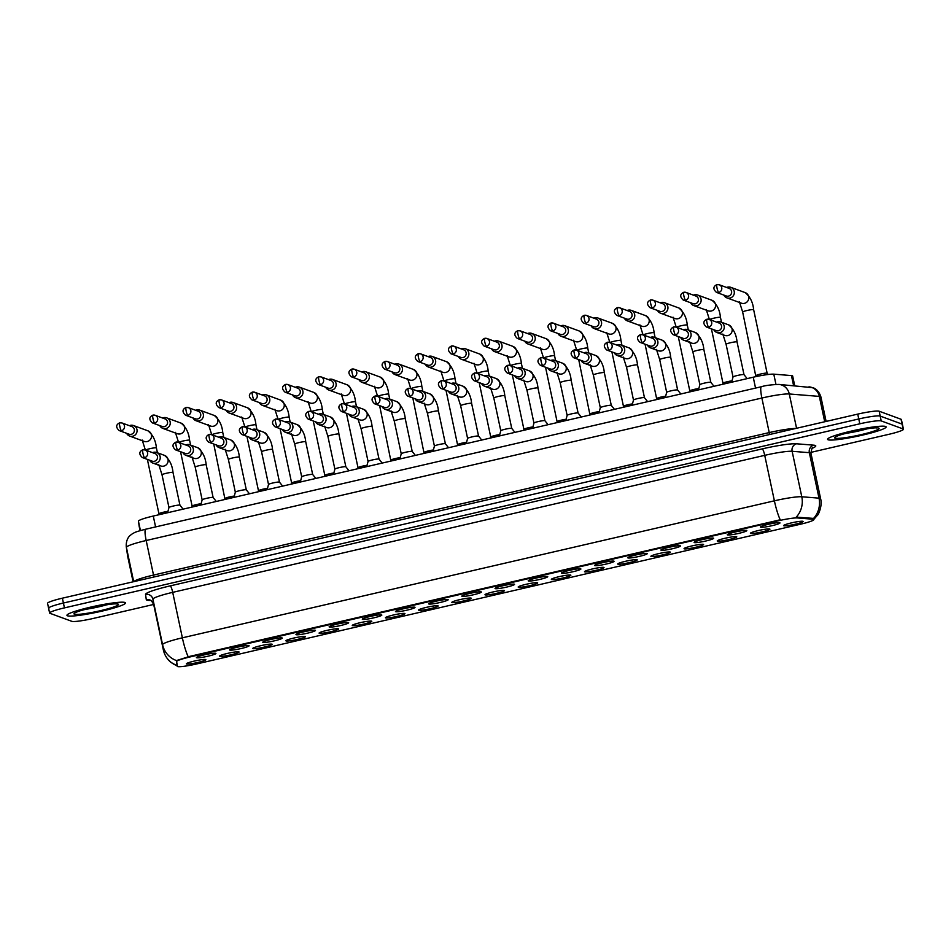 <?xml version="1.0" encoding="UTF-8"?>
<svg xmlns="http://www.w3.org/2000/svg" width="951" height="951" viewBox="0 0 951 951"><rect width="100%" height="100%" fill="white"/><g stroke="black" fill="none" stroke-linecap="round" stroke-linejoin="round"><path stroke-width="1.43" d="M727.456 534.89A9.974 1.058 -12 0 1 727.313 534.617A9.974 1.058 -12 0 1 736.526 531.692A9.974 1.058 -12 0 1 746.63 530.456A9.974 1.058 -12 0 1 746.713 530.492A9.974 1.058 -12 0 1 738.594 533.416A9.974 1.058 -12 0 1 727.456 534.89M694.278 542.569A9.974 1.058 -12 0 1 694.135 542.296A9.974 1.058 -12 0 1 703.348 539.372A9.974 1.058 -12 0 1 713.44 538.135A9.974 1.058 -12 0 1 713.535 538.171A9.974 1.058 -12 0 1 705.416 541.095A9.974 1.058 -12 0 1 694.278 542.569M661.1 550.249A9.974 1.058 -12 0 1 660.957 549.975A9.974 1.058 -12 0 1 670.17 547.051A9.974 1.058 -12 0 1 680.262 545.803A9.974 1.058 -12 0 1 680.357 545.85A9.974 1.058 -12 0 1 672.238 548.775A9.974 1.058 -12 0 1 661.1 550.249M627.922 557.916A9.974 1.058 -12 0 1 627.779 557.655A9.974 1.058 -12 0 1 636.992 554.73A9.974 1.058 -12 0 1 647.084 553.482A9.974 1.058 -12 0 1 647.179 553.53A9.974 1.058 -12 0 1 639.06 556.442A9.974 1.058 -12 0 1 627.922 557.916M594.744 565.595A9.974 1.058 -12 0 1 594.601 565.334A9.974 1.058 -12 0 1 603.814 562.41A9.974 1.058 -12 0 1 613.906 561.161A9.974 1.058 -12 0 1 614.001 561.209A9.974 1.058 -12 0 1 605.882 564.121A9.974 1.058 -12 0 1 594.744 565.595M561.565 573.275A9.974 1.058 -12 0 1 561.423 573.013A9.974 1.058 -12 0 1 570.624 570.089A9.974 1.058 -12 0 1 580.728 568.841A9.974 1.058 -12 0 1 580.823 568.888A9.974 1.058 -12 0 1 572.692 571.801A9.974 1.058 -12 0 1 561.565 573.275M528.387 580.954A9.974 1.058 -12 0 1 528.245 580.692A9.974 1.058 -12 0 1 537.446 577.768A9.974 1.058 -12 0 1 547.55 576.52A9.974 1.058 -12 0 1 547.645 576.568A9.974 1.058 -12 0 1 539.514 579.48A9.974 1.058 -12 0 1 528.387 580.954M495.198 588.633A9.974 1.058 -12 0 1 495.067 588.372A9.974 1.058 -12 0 1 504.268 585.447A9.974 1.058 -12 0 1 514.372 584.199A9.974 1.058 -12 0 1 514.467 584.247A9.974 1.058 -12 0 1 506.336 587.159A9.974 1.058 -12 0 1 495.198 588.633M462.02 596.313A9.974 1.058 -12 0 1 461.877 596.051A9.974 1.058 -12 0 1 471.09 593.127A9.974 1.058 -12 0 1 481.182 591.879A9.974 1.058 -12 0 1 481.277 591.926A9.974 1.058 -12 0 1 473.158 594.839A9.974 1.058 -12 0 1 462.02 596.313M428.842 603.992A9.974 1.058 -12 0 1 428.699 603.719A9.974 1.058 -12 0 1 437.912 600.794A9.974 1.058 -12 0 1 448.004 599.558A9.974 1.058 -12 0 1 448.099 599.606A9.974 1.058 -12 0 1 439.98 602.518A9.974 1.058 -12 0 1 428.842 603.992M395.664 611.671A9.974 1.058 -12 0 1 395.521 611.398A9.974 1.058 -12 0 1 404.734 608.474A9.974 1.058 -12 0 1 414.826 607.237A9.974 1.058 -12 0 1 414.921 607.273A9.974 1.058 -12 0 1 406.802 610.197A9.974 1.058 -12 0 1 395.664 611.671M362.486 619.351A9.974 1.058 -12 0 1 362.343 619.077A9.974 1.058 -12 0 1 371.556 616.153A9.974 1.058 -12 0 1 381.648 614.917A9.974 1.058 -12 0 1 381.743 614.952A9.974 1.058 -12 0 1 373.624 617.877A9.974 1.058 -12 0 1 362.486 619.351M329.308 627.03A9.974 1.058 -12 0 1 329.165 626.757A9.974 1.058 -12 0 1 338.366 623.832A9.974 1.058 -12 0 1 348.47 622.596A9.974 1.058 -12 0 1 348.565 622.632A9.974 1.058 -12 0 1 340.446 625.556A9.974 1.058 -12 0 1 329.308 627.03M296.13 634.709A9.974 1.058 -12 0 1 295.987 634.436A9.974 1.058 -12 0 1 305.188 631.512A9.974 1.058 -12 0 1 315.292 630.263A9.974 1.058 -12 0 1 315.387 630.311A9.974 1.058 -12 0 1 307.256 633.223A9.974 1.058 -12 0 1 296.13 634.709M262.94 642.377A9.974 1.058 -12 0 1 262.809 642.115A9.974 1.058 -12 0 1 272.01 639.191A9.974 1.058 -12 0 1 282.114 637.943A9.974 1.058 -12 0 1 282.209 637.99A9.974 1.058 -12 0 1 274.078 640.903A9.974 1.058 -12 0 1 262.94 642.377M229.762 650.056A9.974 1.058 -12 0 1 229.619 649.795A9.974 1.058 -12 0 1 238.832 646.87A9.974 1.058 -12 0 1 248.936 645.622A9.974 1.058 -12 0 1 249.019 645.67A9.974 1.058 -12 0 1 240.9 648.582A9.974 1.058 -12 0 1 229.762 650.056M196.584 657.735A9.974 1.058 -12 0 1 196.441 657.474A9.974 1.058 -12 0 1 205.654 654.55A9.974 1.058 -12 0 1 215.746 653.301A9.974 1.058 -12 0 1 215.841 653.349A9.974 1.058 -12 0 1 207.722 656.261A9.974 1.058 -12 0 1 196.584 657.735M760.634 527.211A9.974 1.058 -12 0 1 760.503 526.937A9.974 1.058 -12 0 1 769.704 524.013A9.974 1.058 -12 0 1 779.808 522.777A9.974 1.058 -12 0 1 779.903 522.824A9.974 1.058 -12 0 1 771.772 525.737A9.974 1.058 -12 0 1 760.634 527.211M750.601 533.452A9.974 1.058 -12 0 1 750.458 533.178A9.974 1.058 -12 0 1 759.659 530.254A9.974 1.058 -12 0 1 769.763 529.018A9.974 1.058 -12 0 1 769.858 529.053A9.974 1.058 -12 0 1 761.727 531.978A9.974 1.058 -12 0 1 750.601 533.452M717.423 541.131A9.974 1.058 -12 0 1 717.28 540.857A9.974 1.058 -12 0 1 726.481 537.933A9.974 1.058 -12 0 1 736.585 536.697A9.974 1.058 -12 0 1 736.68 536.733A9.974 1.058 -12 0 1 728.549 539.657A9.974 1.058 -12 0 1 717.423 541.131M684.233 548.81A9.974 1.058 -12 0 1 684.102 548.537A9.974 1.058 -12 0 1 693.303 545.612A9.974 1.058 -12 0 1 703.407 544.364A9.974 1.058 -12 0 1 703.502 544.412A9.974 1.058 -12 0 1 695.371 547.336A9.974 1.058 -12 0 1 684.233 548.81M651.055 556.478A9.974 1.058 -12 0 1 650.912 556.216A9.974 1.058 -12 0 1 660.125 553.292A9.974 1.058 -12 0 1 670.217 552.044A9.974 1.058 -12 0 1 670.312 552.091A9.974 1.058 -12 0 1 662.193 555.004A9.974 1.058 -12 0 1 651.055 556.478M617.877 564.157A9.974 1.058 -12 0 1 617.734 563.895A9.974 1.058 -12 0 1 626.947 560.971A9.974 1.058 -12 0 1 637.039 559.723A9.974 1.058 -12 0 1 637.134 559.77A9.974 1.058 -12 0 1 629.015 562.683A9.974 1.058 -12 0 1 617.877 564.157M584.699 571.836A9.974 1.058 -12 0 1 584.556 571.575A9.974 1.058 -12 0 1 593.769 568.65A9.974 1.058 -12 0 1 603.861 567.402A9.974 1.058 -12 0 1 603.956 567.45A9.974 1.058 -12 0 1 595.837 570.362A9.974 1.058 -12 0 1 584.699 571.836M551.521 579.516A9.974 1.058 -12 0 1 551.378 579.254A9.974 1.058 -12 0 1 560.591 576.33A9.974 1.058 -12 0 1 570.683 575.082A9.974 1.058 -12 0 1 570.778 575.129A9.974 1.058 -12 0 1 562.659 578.042A9.974 1.058 -12 0 1 551.521 579.516M518.343 587.195A9.974 1.058 -12 0 1 518.2 586.933A9.974 1.058 -12 0 1 527.401 584.009A9.974 1.058 -12 0 1 537.505 582.761A9.974 1.058 -12 0 1 537.6 582.808A9.974 1.058 -12 0 1 529.481 585.721A9.974 1.058 -12 0 1 518.343 587.195M485.165 594.874A9.974 1.058 -12 0 1 485.022 594.613A9.974 1.058 -12 0 1 494.223 591.688A9.974 1.058 -12 0 1 504.327 590.44A9.974 1.058 -12 0 1 504.422 590.488A9.974 1.058 -12 0 1 496.291 593.4A9.974 1.058 -12 0 1 485.165 594.874M451.975 602.554A9.974 1.058 -12 0 1 451.844 602.292A9.974 1.058 -12 0 1 461.045 599.356A9.974 1.058 -12 0 1 471.149 598.12A9.974 1.058 -12 0 1 471.244 598.167A9.974 1.058 -12 0 1 463.113 601.08A9.974 1.058 -12 0 1 451.975 602.554M418.797 610.233A9.974 1.058 -12 0 1 418.654 609.96A9.974 1.058 -12 0 1 427.867 607.035A9.974 1.058 -12 0 1 437.971 605.799A9.974 1.058 -12 0 1 438.054 605.846A9.974 1.058 -12 0 1 429.935 608.759A9.974 1.058 -12 0 1 418.797 610.233M385.619 617.912A9.974 1.058 -12 0 1 385.476 617.639A9.974 1.058 -12 0 1 394.689 614.715A9.974 1.058 -12 0 1 404.781 613.478A9.974 1.058 -12 0 1 404.876 613.514A9.974 1.058 -12 0 1 396.757 616.438A9.974 1.058 -12 0 1 385.619 617.912M352.441 625.592A9.974 1.058 -12 0 1 352.298 625.318A9.974 1.058 -12 0 1 361.511 622.394A9.974 1.058 -12 0 1 371.603 621.158A9.974 1.058 -12 0 1 371.698 621.193A9.974 1.058 -12 0 1 363.579 624.118A9.974 1.058 -12 0 1 352.441 625.592M319.263 633.271A9.974 1.058 -12 0 1 319.12 632.997A9.974 1.058 -12 0 1 328.333 630.073A9.974 1.058 -12 0 1 338.425 628.825A9.974 1.058 -12 0 1 338.52 628.873A9.974 1.058 -12 0 1 330.401 631.797A9.974 1.058 -12 0 1 319.263 633.271M286.085 640.938A9.974 1.058 -12 0 1 285.942 640.677A9.974 1.058 -12 0 1 295.155 637.752A9.974 1.058 -12 0 1 305.247 636.504A9.974 1.058 -12 0 1 305.342 636.552A9.974 1.058 -12 0 1 297.223 639.464A9.974 1.058 -12 0 1 286.085 640.938M252.907 648.618A9.974 1.058 -12 0 1 252.764 648.356A9.974 1.058 -12 0 1 261.965 645.432A9.974 1.058 -12 0 1 272.069 644.184A9.974 1.058 -12 0 1 272.164 644.231A9.974 1.058 -12 0 1 264.033 647.144A9.974 1.058 -12 0 1 252.907 648.618M219.717 656.297A9.974 1.058 -12 0 1 219.586 656.035A9.974 1.058 -12 0 1 228.787 653.111A9.974 1.058 -12 0 1 238.891 651.863A9.974 1.058 -12 0 1 238.986 651.91A9.974 1.058 -12 0 1 230.855 654.823A9.974 1.058 -12 0 1 219.717 656.297M186.539 663.976A9.974 1.058 -12 0 1 186.396 663.715A9.974 1.058 -12 0 1 195.609 660.79A9.974 1.058 -12 0 1 205.713 659.542A9.974 1.058 -12 0 1 205.796 659.59A9.974 1.058 -12 0 1 197.677 662.502A9.974 1.058 -12 0 1 186.539 663.976M783.779 525.772A9.974 1.058 -12 0 1 783.636 525.499A9.974 1.058 -12 0 1 792.849 522.575A9.974 1.058 -12 0 1 802.941 521.338A9.974 1.058 -12 0 1 803.036 521.386A9.974 1.058 -12 0 1 794.917 524.298A9.974 1.058 -12 0 1 783.779 525.772M139.215 526.545L140.094 530.658L139.215 526.533A18.699 1.985 -12 0 1 139.215 526.533A18.699 1.985 -12 0 1 139.215 526.545L138.442 521.196A18.699 1.985 -12 0 1 153.277 516.048L753.24 377.214A18.699 1.985 -12 0 1 773.793 374.159L791.458 375.586A18.699 1.985 -12 0 1 792.326 375.752A18.699 1.985 -12 0 1 792.658 376.014L794.715 385.702M812.748 519.198A16.833 1.783 -12 0 1 813.533 519.341A16.833 1.783 -12 0 1 813.83 519.591A16.833 1.783 -12 0 1 800.48 524.227L196.774 663.929A16.833 1.783 -12 0 1 177.195 666.294A16.833 1.783 -12 0 1 177.195 666.282L176.517 661.611A16.833 1.783 -12 0 1 189.879 656.986L778.798 520.696A16.833 1.783 -12 0 1 797.295 517.95L812.748 519.198L812.558 518.331L813.83 519.591M885.583 426.464A29.921 3.174 168 0 0 853.736 430.541A29.921 3.174 168 0 0 827.572 439.338A29.921 3.174 168 0 0 828.095 439.778A29.921 3.174 168 0 0 859.942 435.701A29.921 3.174 168 0 0 886.106 426.904A29.921 3.174 168 0 0 885.583 426.464A29.921 3.174 168 0 0 853.736 430.541A29.921 3.174 168 0 0 827.572 439.338A29.921 3.174 168 0 0 828.095 439.778A29.921 3.174 168 0 0 859.942 435.701A29.921 3.174 168 0 0 886.106 426.904A29.921 3.174 168 0 0 885.583 426.464M124.973 602.482A29.921 3.174 168 0 0 93.115 606.56A29.921 3.174 168 0 0 66.95 615.356A29.921 3.174 168 0 0 67.473 615.796A29.921 3.174 168 0 0 99.332 611.719A29.921 3.174 168 0 0 125.496 602.922A29.921 3.174 168 0 0 124.973 602.482A29.921 3.174 168 0 0 93.115 606.56A29.921 3.174 168 0 0 66.95 615.356A29.921 3.174 168 0 0 67.473 615.796A29.921 3.174 168 0 0 99.332 611.719A29.921 3.174 168 0 0 125.496 602.922A29.921 3.174 168 0 0 124.973 602.482M810.834 452.391L888.614 434.381A18.699 1.985 168 0 0 903.45 429.234L902.416 424.384A18.699 1.985 168 0 0 902.095 424.11L880.198 416.074A18.699 1.985 168 0 0 858.765 418.963L63.42 603.029A18.699 1.985 168 0 0 48.584 608.176A18.699 1.985 168 0 0 48.905 608.45M177.338 665.807L176.458 660.565L189.748 656.38L780.236 519.793A21.814 3.614 77 0 1 774.387 500.82A24.94 2.651 -12 0 1 801.788 496.767A21.814 20.435 94.6 0 1 796.237 517.13L812.558 518.331M903.45 429.234A18.699 1.985 168 0 0 903.129 428.96L881.22 420.924A18.699 1.985 168 0 0 859.799 423.813L64.442 607.879A18.699 1.985 168 0 0 49.607 613.026A18.699 1.985 168 0 0 49.939 613.3L71.836 621.336A18.699 1.985 168 0 0 93.257 618.447L153.682 604.456A24.94 2.651 168 0 1 153.682 604.432C151.815 601.139 150.686 599.772 150.27 600.331L149.925 600.212M879.164 411.224A18.699 1.985 168 0 0 857.743 414.113L62.386 598.179A18.699 1.985 168 0 0 47.55 603.326L48.584 608.176A18.699 1.985 168 0 1 63.42 603.029L858.765 418.963A18.699 1.985 168 0 1 880.198 416.074L902.095 424.11A18.699 1.985 168 0 1 902.416 424.384L901.393 419.534A18.699 1.985 168 0 0 901.061 419.26L879.164 411.224L881.22 420.924M756.164 375.574A5.611 0.594 -12 0 1 756.164 375.538A5.611 0.594 -12 0 1 761.216 373.886A5.611 0.594 -12 0 1 767.041 373.161A5.611 0.594 -12 0 1 767.124 373.208A5.611 0.594 -12 0 1 767.148 373.244M723.842 295.083A5.611 5.504 -69.9 0 0 734.208 291.351A5.611 5.504 -69.9 0 0 726.635 287.475M716.424 292.361L726.267 295.975A4.054 3.97 -69.9 0 0 731.557 291.268A4.054 3.97 -69.9 0 0 729.06 288.367L719.218 284.753A4.054 3.97 -69.9 0 0 716.983 284.622A4.054 0.678 -103 0 0 716.899 284.611A4.054 0.678 -103 0 0 717.066 288.284A4.054 0.678 77 0 0 718.659 292.504A4.054 3.97 -69.9 0 0 719.218 284.753L716.899 284.611C713.084 286.513 712.917 289.092 716.424 292.361A4.054 3.97 -69.9 0 0 718.659 292.504M726.172 344.345A5.611 0.594 -12 0 1 726.077 344.274L733.031 376.988A5.611 0.594 -12 0 1 733.031 376.976A5.611 0.594 -12 0 1 738.083 375.324A5.611 0.594 -12 0 1 743.908 374.599A5.611 0.594 -12 0 1 743.991 374.646A5.611 0.594 -12 0 1 744.003 374.682M713.809 329.724A5.611 5.504 -69.9 0 0 724.163 325.979A5.611 5.504 -69.9 0 0 716.59 322.116M706.379 327.001L716.222 330.615A4.054 3.97 -69.9 0 0 721.512 325.908A4.054 3.97 -69.9 0 0 719.015 323.007L709.173 319.393A4.054 3.97 -69.9 0 0 706.938 319.263A4.054 0.678 -103 0 0 706.855 319.251A4.054 0.678 -103 0 0 707.021 322.924A4.054 0.678 77 0 0 708.614 327.144A4.054 3.97 -69.9 0 0 709.173 319.393L706.855 319.251C703.039 321.153 702.872 323.732 706.379 327.001A4.054 3.97 -69.9 0 0 708.614 327.144M690.664 302.763A5.611 5.504 -69.9 0 0 701.03 299.018A5.611 5.504 -69.9 0 0 693.457 295.155M683.246 300.041L693.089 303.654A4.054 3.97 -69.9 0 0 698.379 298.947A4.054 3.97 -69.9 0 0 695.87 296.046L686.028 292.433A4.054 3.97 -69.9 0 0 683.805 292.302A4.054 0.678 -103 0 0 683.721 292.29A4.054 0.678 -103 0 0 683.888 295.963A4.054 0.678 77 0 0 685.481 300.183A4.054 3.97 -69.9 0 0 686.028 292.433L683.721 292.29C679.894 294.192 679.739 296.771 683.246 300.041A4.054 3.97 -69.9 0 0 685.481 300.183M711.431 328.856L722.986 383.229A5.611 0.594 -12 0 1 722.986 383.217A5.611 0.594 -12 0 1 726.231 381.993A5.611 0.594 -12 0 1 732.008 380.875M657.486 310.442A5.611 5.504 -69.9 0 0 667.84 306.697A5.611 5.504 -69.9 0 0 660.279 302.834M650.068 307.72L659.911 311.334A4.054 3.97 -69.9 0 0 665.189 306.626A4.054 3.97 -69.9 0 0 662.692 303.726L652.85 300.112A4.054 3.97 -69.9 0 0 650.615 299.981A4.054 0.678 -103 0 0 650.543 299.969A4.054 0.678 -103 0 0 650.71 303.642A4.054 0.678 77 0 0 652.291 307.862A4.054 3.97 -69.9 0 0 652.85 300.112L650.543 299.969C646.716 301.871 646.561 304.451 650.068 307.72A4.054 3.97 -69.9 0 0 652.291 307.862M689.534 391.955L689.808 390.897A5.611 0.594 -12 0 1 689.808 390.897A5.611 0.594 -12 0 1 693.053 389.672A5.611 0.594 -12 0 1 698.83 388.555M624.308 318.121A5.611 5.504 -69.9 0 0 634.662 314.377A5.611 5.504 -69.9 0 0 627.101 310.513M616.878 315.399L626.721 319.013A4.054 3.97 -69.9 0 0 632.011 314.305A4.054 3.97 -69.9 0 0 629.514 311.405L619.672 307.791A4.054 3.97 -69.9 0 0 617.437 307.649A4.054 0.678 -103 0 0 617.365 307.649A4.054 0.678 -103 0 0 617.532 311.322A4.054 0.678 77 0 0 619.113 315.53A4.054 3.97 -69.9 0 0 619.672 307.791L617.365 307.649C613.538 309.539 613.383 312.13 616.878 315.399A4.054 3.97 -69.9 0 0 619.113 315.53M656.356 399.634L656.63 398.576A5.611 0.594 -12 0 1 656.63 398.576A5.611 0.594 -12 0 1 659.875 397.352A5.611 0.594 -12 0 1 665.652 396.234M591.13 325.801A5.611 5.504 -69.9 0 0 601.484 322.056A5.611 5.504 -69.9 0 0 593.923 318.193M583.7 323.078L593.543 326.692A4.054 3.97 -69.9 0 0 598.833 321.985A4.054 3.97 -69.9 0 0 596.336 319.084L586.494 315.47A4.054 3.97 -69.9 0 0 584.259 315.328A4.054 0.678 -103 0 0 584.187 315.328A4.054 0.678 -103 0 0 584.354 319.001A4.054 0.678 77 0 0 585.935 323.209A4.054 3.97 -69.9 0 0 586.494 315.47L584.187 315.328C580.36 317.218 580.205 319.809 583.7 323.078A4.054 3.97 -69.9 0 0 585.935 323.209M623.178 407.313L623.452 406.255A5.611 0.594 -12 0 1 623.452 406.255A5.611 0.594 -12 0 1 626.697 405.031A5.611 0.594 -12 0 1 632.474 403.913M698.474 389.886L699.853 384.656A5.611 0.594 -12 0 1 699.853 384.656A5.611 0.594 -12 0 1 704.905 383.003A5.611 0.594 -12 0 1 710.73 382.278A5.611 0.594 -12 0 1 710.813 382.326A5.611 0.594 -12 0 1 710.825 382.35L703.871 349.611A5.611 0.594 -12 0 0 703.776 349.528A5.611 0.594 -12 0 0 697.689 350.325A5.611 0.594 -12 0 0 692.899 351.953A5.611 0.594 -12 0 0 692.994 352.025M680.619 337.403A5.611 5.504 -69.9 0 0 690.985 333.658A5.611 5.504 -69.9 0 0 683.412 329.795M673.201 334.681L683.044 338.294A4.054 3.97 -69.9 0 0 688.334 333.587A4.054 3.97 -69.9 0 0 685.837 330.686L675.995 327.073A4.054 3.97 -69.9 0 0 673.76 326.942A4.054 0.678 -103 0 0 673.677 326.93A4.054 0.678 -103 0 0 673.843 330.603A4.054 0.678 77 0 0 675.436 334.823A4.054 3.97 -69.9 0 0 675.995 327.073L673.677 326.93C669.861 328.832 669.694 331.412 673.201 334.681A4.054 3.97 -69.9 0 0 675.436 334.823M665.296 397.554L666.675 392.335A5.611 0.594 -12 0 1 666.675 392.335A5.611 0.594 -12 0 1 671.727 390.683A5.611 0.594 -12 0 1 677.552 389.958A5.611 0.594 -12 0 1 677.635 390.005A5.611 0.594 -12 0 1 677.647 390.029L680.809 393.964M647.441 345.082A5.611 5.504 -69.9 0 0 657.807 341.338A5.611 5.504 -69.9 0 0 650.234 337.474M640.023 342.36L649.866 345.974A4.054 3.97 -69.9 0 0 655.156 341.266A4.054 3.97 -69.9 0 0 652.659 338.366L642.805 334.752A4.054 3.97 -69.9 0 0 640.582 334.609A4.054 0.678 -103 0 0 640.498 334.609A4.054 0.678 -103 0 0 640.665 338.283A4.054 0.678 77 0 0 642.258 342.491A4.054 3.97 -69.9 0 0 642.805 334.752L640.498 334.609C636.671 336.499 636.516 339.091 640.023 342.36A4.054 3.97 -69.9 0 0 642.258 342.491M632.118 405.233L633.497 400.014A5.611 0.594 -12 0 1 633.497 400.014A5.611 0.594 -12 0 1 638.549 398.362A5.611 0.594 -12 0 1 644.374 397.625A5.611 0.594 -12 0 1 644.457 397.684A5.611 0.594 -12 0 1 644.469 397.708L647.631 401.643M614.263 352.762A5.611 5.504 -69.9 0 0 624.617 349.017A5.611 5.504 -69.9 0 0 617.056 345.154M606.845 350.039L616.688 353.653A4.054 3.97 -69.9 0 0 621.966 348.946A4.054 3.97 -69.9 0 0 619.47 346.045L609.627 342.431A4.054 3.97 -69.9 0 0 607.392 342.289A4.054 0.678 -103 0 0 607.32 342.289A4.054 0.678 -103 0 0 607.487 345.962A4.054 0.678 77 0 0 609.068 350.17A4.054 3.97 -69.9 0 0 609.627 342.431L607.32 342.289C603.493 344.179 603.338 346.77 606.845 350.039A4.054 3.97 -69.9 0 0 609.068 350.17M557.952 333.48A5.611 5.504 -69.9 0 0 568.306 329.735A5.611 5.504 -69.9 0 0 560.733 325.872M550.522 330.758L560.365 334.36A4.054 3.97 -69.9 0 0 565.655 329.664A4.054 3.97 -69.9 0 0 563.158 326.752L553.316 323.15A4.054 3.97 -69.9 0 0 551.081 323.007A4.054 0.678 -103 0 0 551.009 323.007A4.054 0.678 -103 0 0 551.164 326.68A4.054 0.678 77 0 0 552.757 330.889A4.054 3.97 -69.9 0 0 553.316 323.15L551.009 323.007C547.182 324.897 547.015 327.489 550.522 330.758A4.054 3.97 -69.9 0 0 552.757 330.889M590.274 413.958A5.611 0.594 -12 0 1 590.274 413.935A5.611 0.594 -12 0 1 593.519 412.71A5.611 0.594 -12 0 1 599.285 411.593M524.774 341.159A5.611 5.504 -69.9 0 0 535.128 337.415A5.611 5.504 -69.9 0 0 527.555 333.551M517.344 338.437L527.187 342.039A4.054 3.97 -69.9 0 0 532.477 337.343A4.054 3.97 -69.9 0 0 529.98 334.431L520.138 330.829A4.054 3.97 -69.9 0 0 517.903 330.686A4.054 0.678 -103 0 0 517.831 330.686A4.054 0.678 -103 0 0 517.986 334.36A4.054 0.678 77 0 0 519.579 338.568A4.054 3.97 -69.9 0 0 520.138 330.829L517.831 330.686C514.004 332.577 513.837 335.168 517.344 338.437A4.054 3.97 -69.9 0 0 519.579 338.568M545.529 367.241L557.084 421.626A5.611 0.594 -12 0 1 557.096 421.602A5.611 0.594 -12 0 1 560.341 420.39A5.611 0.594 -12 0 1 566.107 419.26M491.584 348.839A5.611 5.504 -69.9 0 0 501.95 345.094A5.611 5.504 -69.9 0 0 494.377 341.231M484.166 346.116L494.009 349.718A4.054 3.97 -69.9 0 0 499.299 345.011A4.054 3.97 -69.9 0 0 496.802 342.11L486.96 338.508A4.054 3.97 -69.9 0 0 484.725 338.366A4.054 0.678 -103 0 0 484.641 338.366A4.054 0.678 -103 0 0 484.808 342.027A4.054 0.678 77 0 0 486.401 346.247A4.054 3.97 -69.9 0 0 486.96 338.508L484.641 338.366C480.826 340.256 480.659 342.835 484.166 346.116A4.054 3.97 -69.9 0 0 486.401 346.247M512.351 374.92L523.906 429.305A5.611 0.594 -12 0 1 523.918 429.281A5.611 0.594 -12 0 1 527.163 428.069A5.611 0.594 -12 0 1 532.929 426.94M600.319 407.717A5.611 0.594 -12 0 1 600.319 407.694A5.611 0.594 -12 0 1 605.359 406.041A5.611 0.594 -12 0 1 611.196 405.304A5.611 0.594 -12 0 1 611.279 405.364A5.611 0.594 -12 0 1 611.291 405.388L604.325 372.649A5.611 0.594 -12 0 0 604.23 372.566A5.611 0.594 -12 0 0 598.143 373.363A5.611 0.594 -12 0 0 593.353 374.979A5.611 0.594 -12 0 0 593.448 375.063M581.085 360.441A5.611 5.504 -69.9 0 0 591.439 356.696A5.611 5.504 -69.9 0 0 583.878 352.833M573.655 357.719L583.51 361.321A4.054 3.97 -69.9 0 0 588.788 356.625A4.054 3.97 -69.9 0 0 586.291 353.713L576.449 350.111A4.054 3.97 -69.9 0 0 574.214 349.968A4.054 0.678 -103 0 0 574.142 349.968A4.054 0.678 -103 0 0 574.309 353.641A4.054 0.678 77 0 0 575.89 357.849A4.054 3.97 -69.9 0 0 576.449 350.111L574.142 349.968C570.315 351.858 570.16 354.45 573.655 357.719A4.054 3.97 -69.9 0 0 575.89 357.849M560.27 382.742A5.611 0.594 -12 0 1 560.175 382.659L567.129 415.385A5.611 0.594 -12 0 1 567.129 415.373A5.611 0.594 -12 0 1 572.181 413.721A5.611 0.594 -12 0 1 578.006 412.984A5.611 0.594 -12 0 1 578.089 413.043A5.611 0.594 -12 0 1 578.113 413.067M547.907 368.12A5.611 5.504 -69.9 0 0 558.261 364.376A5.611 5.504 -69.9 0 0 550.7 360.512M540.477 365.398L550.32 369A4.054 3.97 -69.9 0 0 555.61 364.304A4.054 3.97 -69.9 0 0 553.113 361.392L543.271 357.79A4.054 3.97 -69.9 0 0 541.036 357.647A4.054 0.678 -103 0 0 540.964 357.647A4.054 0.678 -103 0 0 541.131 361.321A4.054 0.678 77 0 0 542.712 365.529A4.054 3.97 -69.9 0 0 543.271 357.79L540.964 357.647C537.137 359.537 536.982 362.129 540.477 365.398A4.054 3.97 -69.9 0 0 542.712 365.529M523.751 380.127L526.997 390.338L533.951 423.064A5.611 0.594 -12 0 1 533.951 423.04A5.611 0.594 -12 0 1 539.003 421.4A5.611 0.594 -12 0 1 544.828 420.663A5.611 0.594 -12 0 1 544.911 420.711A5.611 0.594 -12 0 1 544.935 420.746L537.969 388.008A5.611 0.594 -12 0 0 537.874 387.925A5.611 0.594 -12 0 0 531.787 388.709A5.611 0.594 -12 0 0 526.997 390.338A5.611 0.594 -12 0 0 527.092 390.421M514.729 375.8A5.611 5.504 -69.9 0 0 525.083 372.055A5.611 5.504 -69.9 0 0 517.51 368.192M507.299 373.077L517.142 376.679A4.054 3.97 -69.9 0 0 522.432 371.972A4.054 3.97 -69.9 0 0 519.935 369.071L510.093 365.469A4.054 3.97 -69.9 0 0 507.858 365.327A4.054 0.678 -103 0 0 507.786 365.315A4.054 0.678 -103 0 0 507.953 368.988A4.054 0.678 77 0 0 509.534 373.208A4.054 3.97 -69.9 0 0 510.093 365.469L507.786 365.315C503.959 367.217 503.792 369.796 507.299 373.077A4.054 3.97 -69.9 0 0 509.534 373.208M458.406 356.518A5.611 5.504 -69.9 0 0 468.772 352.773A5.611 5.504 -69.9 0 0 461.199 348.91M450.988 353.796L460.831 357.398A4.054 3.97 -69.9 0 0 466.121 352.69A4.054 3.97 -69.9 0 0 463.624 349.79L453.77 346.176A4.054 3.97 -69.9 0 0 451.547 346.045A4.054 0.678 -103 0 0 451.463 346.033A4.054 0.678 -103 0 0 451.63 349.706A4.054 0.678 77 0 0 453.223 353.927A4.054 3.97 -69.9 0 0 453.77 346.176L451.463 346.033C447.648 347.935 447.481 350.515 450.988 353.796A4.054 3.97 -69.9 0 0 453.223 353.927M490.454 438.019L490.728 436.961A5.611 0.594 -12 0 1 490.728 436.961A5.611 0.594 -12 0 1 493.973 435.748A5.611 0.594 -12 0 1 499.75 434.619M425.228 364.185A5.611 5.504 -69.9 0 0 435.582 360.453A5.611 5.504 -69.9 0 0 428.021 356.577M417.81 361.463L427.653 365.077A4.054 3.97 -69.9 0 0 432.943 360.37A4.054 3.97 -69.9 0 0 430.434 357.469L420.592 353.855A4.054 3.97 -69.9 0 0 418.369 353.724A4.054 0.678 -103 0 0 418.285 353.713A4.054 0.678 -103 0 0 418.452 357.386A4.054 0.678 77 0 0 420.033 361.606A4.054 3.97 -69.9 0 0 420.592 353.855L418.285 353.713C414.458 355.615 414.303 358.194 417.81 361.463A4.054 3.97 -69.9 0 0 420.033 361.606M457.276 445.698L457.55 444.64A5.611 0.594 -12 0 1 457.55 444.64A5.611 0.594 -12 0 1 460.795 443.428A5.611 0.594 -12 0 1 466.572 442.298M392.05 371.865A5.611 5.504 -69.9 0 0 402.404 368.132A5.611 5.504 -69.9 0 0 394.843 364.257M384.62 369.143L394.475 372.756A4.054 3.97 -69.9 0 0 399.753 368.049A4.054 3.97 -69.9 0 0 397.256 365.148L387.414 361.535A4.054 3.97 -69.9 0 0 385.179 361.404A4.054 0.678 -103 0 0 385.107 361.392A4.054 0.678 -103 0 0 385.274 365.065A4.054 0.678 77 0 0 386.855 369.285A4.054 3.97 -69.9 0 0 387.414 361.535L385.107 361.392C381.28 363.294 381.125 365.873 384.62 369.143A4.054 3.97 -69.9 0 0 386.855 369.285M424.372 452.355A5.611 0.594 -12 0 1 424.372 452.319A5.611 0.594 -12 0 1 427.617 451.107A5.611 0.594 -12 0 1 433.394 449.978M358.872 379.544A5.611 5.504 -69.9 0 0 369.226 375.811A5.611 5.504 -69.9 0 0 361.665 371.936M351.442 376.822L361.285 380.436A4.054 3.97 -69.9 0 0 366.575 375.728A4.054 3.97 -69.9 0 0 364.078 372.828L354.236 369.214A4.054 3.97 -69.9 0 0 352.001 369.083A4.054 0.678 -103 0 0 351.929 369.071A4.054 0.678 -103 0 0 352.096 372.744A4.054 0.678 77 0 0 353.677 376.965A4.054 3.97 -69.9 0 0 354.236 369.214L351.929 369.071C348.102 370.973 347.947 373.553 351.442 376.822A4.054 3.97 -69.9 0 0 353.677 376.965M391.194 460.034A5.611 0.594 -12 0 1 391.194 459.999A5.611 0.594 -12 0 1 394.439 458.774A5.611 0.594 -12 0 1 400.216 457.657M325.694 387.223A5.611 5.504 -69.9 0 0 336.048 383.479A5.611 5.504 -69.9 0 0 328.475 379.615M318.264 384.501L328.107 388.115A4.054 3.97 -69.9 0 0 333.397 383.408A4.054 3.97 -69.9 0 0 330.9 380.507L321.058 376.893A4.054 3.97 -69.9 0 0 318.823 376.762A4.054 0.678 -103 0 0 318.751 376.751A4.054 0.678 -103 0 0 318.918 380.424A4.054 0.678 77 0 0 320.499 384.644A4.054 3.97 -69.9 0 0 321.058 376.893L318.751 376.751C314.924 378.653 314.757 381.232 318.264 384.501A4.054 3.97 -69.9 0 0 320.499 384.644M346.449 413.316L358.004 467.69A5.611 0.594 -12 0 1 358.016 467.678A5.611 0.594 -12 0 1 361.261 466.454A5.611 0.594 -12 0 1 367.027 465.336M499.406 435.95L500.773 430.72A5.611 0.594 -12 0 1 500.773 430.72A5.611 0.594 -12 0 1 505.825 429.079A5.611 0.594 -12 0 1 511.65 428.342A5.611 0.594 -12 0 1 511.733 428.39A5.611 0.594 -12 0 1 511.745 428.425L504.791 395.687A5.611 0.594 -12 0 0 504.696 395.604A5.611 0.594 -12 0 0 498.609 396.389A5.611 0.594 -12 0 0 493.819 398.017A5.611 0.594 -12 0 0 493.914 398.1M481.551 383.479A5.611 5.504 -69.9 0 0 491.905 379.734A5.611 5.504 -69.9 0 0 484.332 375.871M474.121 380.745L483.964 384.359A4.054 3.97 -69.9 0 0 489.254 379.651A4.054 3.97 -69.9 0 0 486.757 376.751L476.915 373.137A4.054 3.97 -69.9 0 0 474.68 373.006A4.054 0.678 -103 0 0 474.608 372.994A4.054 0.678 -103 0 0 474.763 376.667A4.054 0.678 77 0 0 476.356 380.887A4.054 3.97 -69.9 0 0 476.915 373.137L474.608 372.994C470.781 374.896 470.614 377.476 474.121 380.745A4.054 3.97 -69.9 0 0 476.356 380.887M466.228 443.63L467.595 438.399A5.611 0.594 -12 0 1 467.595 438.399A5.611 0.594 -12 0 1 472.647 436.759A5.611 0.594 -12 0 1 478.472 436.022A5.611 0.594 -12 0 1 478.555 436.069A5.611 0.594 -12 0 1 478.567 436.105L471.613 403.367A5.611 0.594 -12 0 0 471.518 403.283A5.611 0.594 -12 0 0 465.431 404.068A5.611 0.594 -12 0 0 460.641 405.697A5.611 0.594 -12 0 0 460.736 405.78M448.361 391.146A5.611 5.504 -69.9 0 0 458.727 387.414A5.611 5.504 -69.9 0 0 451.154 383.538M440.943 388.424L450.786 392.038A4.054 3.97 -69.9 0 0 456.076 387.33A4.054 3.97 -69.9 0 0 453.579 384.43L443.737 380.816A4.054 3.97 -69.9 0 0 441.502 380.685A4.054 0.678 -103 0 0 441.419 380.673A4.054 0.678 -103 0 0 441.585 384.347A4.054 0.678 77 0 0 443.178 388.567A4.054 3.97 -69.9 0 0 443.737 380.816L441.419 380.673C437.603 382.575 437.436 385.155 440.943 388.424A4.054 3.97 -69.9 0 0 443.178 388.567M434.417 446.114A5.611 0.594 -12 0 1 434.417 446.078A5.611 0.594 -12 0 1 439.469 444.426A5.611 0.594 -12 0 1 445.294 443.701A5.611 0.594 -12 0 1 445.377 443.748A5.611 0.594 -12 0 1 445.389 443.784L448.551 447.719M415.183 398.826A5.611 5.504 -69.9 0 0 425.549 395.093A5.611 5.504 -69.9 0 0 417.976 391.218M407.765 396.103L417.608 399.717A4.054 3.97 -69.9 0 0 422.898 395.01A4.054 3.97 -69.9 0 0 420.401 392.109L410.547 388.495A4.054 3.97 -69.9 0 0 408.324 388.365A4.054 0.678 -103 0 0 408.241 388.353A4.054 0.678 -103 0 0 408.407 392.026A4.054 0.678 77 0 0 410 396.246A4.054 3.97 -69.9 0 0 410.547 388.495L408.241 388.353C404.425 390.255 404.258 392.834 407.765 396.103A4.054 3.97 -69.9 0 0 410 396.246M401.239 453.793A5.611 0.594 -12 0 1 401.239 453.758A5.611 0.594 -12 0 1 406.291 452.105A5.611 0.594 -12 0 1 412.116 451.38A5.611 0.594 -12 0 1 412.199 451.428A5.611 0.594 -12 0 1 412.211 451.463M382.005 406.505A5.611 5.504 -69.9 0 0 392.359 402.772A5.611 5.504 -69.9 0 0 384.798 398.897M374.587 403.783L384.43 407.397A4.054 3.97 -69.9 0 0 389.72 402.689A4.054 3.97 -69.9 0 0 387.212 399.789L377.369 396.175A4.054 3.97 -69.9 0 0 375.146 396.044A4.054 0.678 -103 0 0 375.063 396.032A4.054 0.678 -103 0 0 375.229 399.705A4.054 0.678 77 0 0 376.81 403.925A4.054 3.97 -69.9 0 0 377.369 396.175L375.063 396.032C371.235 397.934 371.08 400.514 374.587 403.783A4.054 3.97 -69.9 0 0 376.81 403.925M361.19 428.806A5.611 0.594 -12 0 1 361.095 428.735L368.049 461.449A5.611 0.594 -12 0 1 368.061 461.437A5.611 0.594 -12 0 1 373.101 459.785A5.611 0.594 -12 0 1 378.938 459.06A5.611 0.594 -12 0 1 379.021 459.107A5.611 0.594 -12 0 1 379.033 459.131M348.827 414.184A5.611 5.504 -69.9 0 0 359.181 410.44A5.611 5.504 -69.9 0 0 351.62 406.576M341.397 411.462L351.252 415.076A4.054 3.97 -69.9 0 0 356.53 410.368A4.054 3.97 -69.9 0 0 354.034 407.468L344.191 403.854A4.054 3.97 -69.9 0 0 341.956 403.723A4.054 0.678 -103 0 0 341.885 403.711A4.054 0.678 -103 0 0 342.051 407.385A4.054 0.678 77 0 0 343.632 411.605A4.054 3.97 -69.9 0 0 344.191 403.854L341.885 403.711C338.057 405.613 337.902 408.193 341.397 411.462A4.054 3.97 -69.9 0 0 343.632 411.605M292.516 394.903A5.611 5.504 -69.9 0 0 302.87 391.158A5.611 5.504 -69.9 0 0 295.297 387.295M285.086 392.181L294.929 395.794A4.054 3.97 -69.9 0 0 300.219 391.087A4.054 3.97 -69.9 0 0 297.722 388.186L287.88 384.573A4.054 3.97 -69.9 0 0 285.645 384.442A4.054 0.678 -103 0 0 285.573 384.43A4.054 0.678 -103 0 0 285.728 388.103A4.054 0.678 77 0 0 287.321 392.323A4.054 3.97 -69.9 0 0 287.88 384.573L285.573 384.43C281.746 386.332 281.579 388.911 285.086 392.181A4.054 3.97 -69.9 0 0 287.321 392.323M324.553 476.415L324.838 475.357A5.611 0.594 -12 0 1 324.838 475.357A5.611 0.594 -12 0 1 328.083 474.133A5.611 0.594 -12 0 1 333.849 473.016M259.338 402.582A5.611 5.504 -69.9 0 0 269.692 398.838A5.611 5.504 -69.9 0 0 262.119 394.974M251.908 399.86L261.751 403.474A4.054 3.97 -69.9 0 0 267.041 398.766A4.054 3.97 -69.9 0 0 264.544 395.866L254.702 392.252A4.054 3.97 -69.9 0 0 252.467 392.109A4.054 0.678 -103 0 0 252.384 392.109A4.054 0.678 -103 0 0 252.55 395.782A4.054 0.678 77 0 0 254.143 399.991A4.054 3.97 -69.9 0 0 254.702 392.252L252.384 392.109C248.568 393.999 248.401 396.591 251.908 399.86A4.054 3.97 -69.9 0 0 254.143 399.991M291.375 484.095L291.66 483.037A5.611 0.594 -12 0 1 291.66 483.037A5.611 0.594 -12 0 1 294.905 481.812A5.611 0.594 -12 0 1 300.671 480.695M226.148 410.261A5.611 5.504 -69.9 0 0 236.514 406.517A5.611 5.504 -69.9 0 0 228.941 402.653M218.73 407.539L228.573 411.153A4.054 3.97 -69.9 0 0 233.863 406.446A4.054 3.97 -69.9 0 0 231.366 403.545L221.524 399.931A4.054 3.97 -69.9 0 0 219.289 399.789A4.054 0.678 -103 0 0 219.206 399.789A4.054 0.678 -103 0 0 219.372 403.462A4.054 0.678 77 0 0 220.965 407.67A4.054 3.97 -69.9 0 0 221.524 399.931L219.206 399.789C215.39 401.679 215.223 404.27 218.73 407.539A4.054 3.97 -69.9 0 0 220.965 407.67M258.196 491.762L258.47 490.716A5.611 0.594 -12 0 1 258.47 490.716A5.611 0.594 -12 0 1 261.715 489.492A5.611 0.594 -12 0 1 267.493 488.374M192.97 417.941A5.611 5.504 -69.9 0 0 203.324 414.196A5.611 5.504 -69.9 0 0 195.763 410.333M185.552 415.218L195.395 418.82A4.054 3.97 -69.9 0 0 200.685 414.125A4.054 3.97 -69.9 0 0 198.177 411.212L188.334 407.61A4.054 3.97 -69.9 0 0 186.111 407.468A4.054 0.678 -103 0 0 186.027 407.468A4.054 0.678 -103 0 0 186.194 411.141A4.054 0.678 77 0 0 187.775 415.349A4.054 3.97 -69.9 0 0 188.334 407.61L186.027 407.468C182.2 409.358 182.045 411.949 185.552 415.218A4.054 3.97 -69.9 0 0 187.775 415.349M225.292 498.419A5.611 0.594 -12 0 1 225.292 498.395A5.611 0.594 -12 0 1 228.537 497.171A5.611 0.594 -12 0 1 234.315 496.053M159.792 425.62A5.611 5.504 -69.9 0 0 170.146 421.875A5.611 5.504 -69.9 0 0 162.585 418.012M152.374 422.898L162.217 426.5A4.054 3.97 -69.9 0 0 167.495 421.804A4.054 3.97 -69.9 0 0 164.999 418.892L155.156 415.29A4.054 3.97 -69.9 0 0 152.921 415.147A4.054 0.678 -103 0 0 152.849 415.147A4.054 0.678 -103 0 0 153.016 418.82A4.054 0.678 77 0 0 154.597 423.029A4.054 3.97 -69.9 0 0 155.156 415.29L152.849 415.147C149.022 417.037 148.867 419.629 152.374 422.898A4.054 3.97 -69.9 0 0 154.597 423.029M180.547 451.701L192.114 506.087A5.611 0.594 -12 0 1 192.114 506.063A5.611 0.594 -12 0 1 195.359 504.85A5.611 0.594 -12 0 1 201.136 503.721M126.614 433.299A5.611 5.504 -69.9 0 0 136.968 429.555A5.611 5.504 -69.9 0 0 129.407 425.691M119.184 430.577L129.027 434.179A4.054 3.97 -69.9 0 0 134.317 429.472A4.054 3.97 -69.9 0 0 131.82 426.571L121.978 422.969A4.054 3.97 -69.9 0 0 119.743 422.826A4.054 0.678 -103 0 0 119.671 422.826A4.054 0.678 -103 0 0 119.838 426.488A4.054 0.678 77 0 0 121.419 430.708A4.054 3.97 -69.9 0 0 121.978 422.969L119.671 422.826C115.844 424.717 115.689 427.296 119.184 430.577A4.054 3.97 -69.9 0 0 121.419 430.708M147.369 459.381L158.936 513.766A5.611 0.594 -12 0 1 158.936 513.742A5.611 0.594 -12 0 1 162.181 512.53A5.611 0.594 -12 0 1 167.958 511.4M333.504 474.347L334.883 469.116A5.611 0.594 -12 0 1 334.883 469.116A5.611 0.594 -12 0 1 339.923 467.464A5.611 0.594 -12 0 1 345.76 466.739A5.611 0.594 -12 0 1 345.843 466.786A5.611 0.594 -12 0 1 345.855 466.81L338.889 434.072A5.611 0.594 -12 0 0 338.794 433.989A5.611 0.594 -12 0 0 332.707 434.785A5.611 0.594 -12 0 0 327.917 436.414A5.611 0.594 -12 0 0 328.012 436.485M315.649 421.864A5.611 5.504 -69.9 0 0 326.003 418.119A5.611 5.504 -69.9 0 0 318.442 414.256M308.219 419.141L318.062 422.755A4.054 3.97 -69.9 0 0 323.352 418.048A4.054 3.97 -69.9 0 0 320.856 415.147L311.013 411.533A4.054 3.97 -69.9 0 0 308.778 411.403A4.054 0.678 -103 0 0 308.706 411.391A4.054 0.678 -103 0 0 308.873 415.064A4.054 0.678 77 0 0 310.454 419.284A4.054 3.97 -69.9 0 0 311.013 411.533L308.706 411.391C304.879 413.293 304.724 415.872 308.219 419.141A4.054 3.97 -69.9 0 0 310.454 419.284M300.326 482.014L301.693 476.796A5.611 0.594 -12 0 1 301.693 476.796A5.611 0.594 -12 0 1 306.745 475.143A5.611 0.594 -12 0 1 312.57 474.418A5.611 0.594 -12 0 1 312.653 474.466A5.611 0.594 -12 0 1 312.677 474.49M282.471 429.543A5.611 5.504 -69.9 0 0 292.825 425.798A5.611 5.504 -69.9 0 0 285.264 421.935M275.041 426.821L284.884 430.434A4.054 3.97 -69.9 0 0 290.174 425.727A4.054 3.97 -69.9 0 0 287.678 422.826L277.835 419.213A4.054 3.97 -69.9 0 0 275.6 419.07A4.054 0.678 -103 0 0 275.528 419.07A4.054 0.678 -103 0 0 275.695 422.743A4.054 0.678 77 0 0 277.276 426.951A4.054 3.97 -69.9 0 0 277.835 419.213L275.528 419.07C271.701 420.96 271.534 423.552 275.041 426.821A4.054 3.97 -69.9 0 0 277.276 426.951M267.148 489.694L268.515 484.475A5.611 0.594 -12 0 1 268.515 484.475A5.611 0.594 -12 0 1 273.567 482.823A5.611 0.594 -12 0 1 279.392 482.086A5.611 0.594 -12 0 1 279.475 482.145A5.611 0.594 -12 0 1 279.487 482.169L282.661 486.104M249.293 437.222A5.611 5.504 -69.9 0 0 259.647 433.478A5.611 5.504 -69.9 0 0 252.074 429.614M241.863 434.5L251.706 438.114A4.054 3.97 -69.9 0 0 256.996 433.406A4.054 3.97 -69.9 0 0 254.499 430.506L244.657 426.892A4.054 3.97 -69.9 0 0 242.422 426.749A4.054 0.678 -103 0 0 242.35 426.749A4.054 0.678 -103 0 0 242.505 430.423A4.054 0.678 77 0 0 244.098 434.631A4.054 3.97 -69.9 0 0 244.657 426.892L242.35 426.749C238.523 428.639 238.356 431.231 241.863 434.5A4.054 3.97 -69.9 0 0 244.098 434.631M235.337 492.178A5.611 0.594 -12 0 1 235.337 492.154A5.611 0.594 -12 0 1 240.389 490.502A5.611 0.594 -12 0 1 246.214 489.765A5.611 0.594 -12 0 1 246.297 489.824A5.611 0.594 -12 0 1 246.309 489.848L249.483 493.783M216.115 444.902A5.611 5.504 -69.9 0 0 226.469 441.157A5.611 5.504 -69.9 0 0 218.896 437.294M208.685 442.179L218.528 445.781A4.054 3.97 -69.9 0 0 223.818 441.086A4.054 3.97 -69.9 0 0 221.321 438.173L211.479 434.571A4.054 3.97 -69.9 0 0 209.244 434.429A4.054 0.678 -103 0 0 209.161 434.429A4.054 0.678 -103 0 0 209.327 438.102A4.054 0.678 77 0 0 210.92 442.31A4.054 3.97 -69.9 0 0 211.479 434.571L209.161 434.429C205.345 436.319 205.178 438.91 208.685 442.179A4.054 3.97 -69.9 0 0 210.92 442.31M195.3 467.203A5.611 0.594 -12 0 1 195.193 467.119L202.159 499.846A5.611 0.594 -12 0 1 202.159 499.834A5.611 0.594 -12 0 1 207.211 498.181A5.611 0.594 -12 0 1 213.036 497.444A5.611 0.594 -12 0 1 213.119 497.504A5.611 0.594 -12 0 1 213.131 497.528M182.925 452.581A5.611 5.504 -69.9 0 0 193.291 448.836A5.611 5.504 -69.9 0 0 185.718 444.973M175.507 449.859L185.35 453.461A4.054 3.97 -69.9 0 0 190.64 448.765A4.054 3.97 -69.9 0 0 188.143 445.853L178.301 442.251A4.054 3.97 -69.9 0 0 176.066 442.108A4.054 0.678 -103 0 0 175.983 442.108A4.054 0.678 -103 0 0 176.149 445.781A4.054 0.678 77 0 0 177.742 449.989A4.054 3.97 -69.9 0 0 178.301 442.251L175.983 442.108C172.167 443.998 172 446.59 175.507 449.859A4.054 3.97 -69.9 0 0 177.742 449.989M158.769 464.587L162.015 474.799L168.969 507.525A5.611 0.594 -12 0 1 168.981 507.501A5.611 0.594 -12 0 1 174.033 505.861A5.611 0.594 -12 0 1 179.858 505.124A5.611 0.594 -12 0 1 179.941 505.171A5.611 0.594 -12 0 1 179.953 505.207L172.999 472.469A5.611 0.594 -12 0 0 172.892 472.385A5.611 0.594 -12 0 0 166.805 473.17A5.611 0.594 -12 0 0 162.015 474.799A5.611 0.594 -12 0 0 162.122 474.882M149.747 460.26A5.611 5.504 -69.9 0 0 160.113 456.516A5.611 5.504 -69.9 0 0 152.54 452.652M142.329 457.538L152.172 461.14A4.054 3.97 -69.9 0 0 157.462 456.432A4.054 3.97 -69.9 0 0 154.954 453.532L145.111 449.93A4.054 3.97 -69.9 0 0 142.888 449.787A4.054 0.678 -103 0 0 142.805 449.775A4.054 0.678 -103 0 0 142.971 453.449A4.054 0.678 77 0 0 144.564 457.669A4.054 3.97 -69.9 0 0 145.111 449.93L142.805 449.775C138.977 451.677 138.822 454.257 142.329 457.538A4.054 3.97 -69.9 0 0 144.564 457.669M793.586 385.607L791.458 375.586M176.517 661.611L176.339 660.731M189.879 656.986L189.748 656.38M778.798 520.696L778.667 520.102M797.295 517.95L797.104 517.082M775.957 384.394L773.793 374.159M755.546 388.079L753.24 377.214M155.584 526.925L153.277 516.048M140.427 530.563L138.442 521.196M150.508 600.426A31.169 3.317 -12 0 1 146.834 600.117A31.169 3.317 -12 0 1 146.288 599.641L145.539 594.434A31.169 3.317 -12 0 1 170.265 585.864L762.286 448.872A31.169 3.317 -12 0 1 796.534 443.784L813.759 445.175A31.169 3.317 -12 0 1 812.213 448.301M796.534 443.784A6.229 5.837 -85.4 0 0 792.124 451.285L801.788 496.767L819.013 498.158A24.94 2.651 -12 0 1 820.178 498.36A24.94 2.651 -12 0 1 820.618 498.728L810.953 453.247A24.94 2.651 168 0 0 810.514 452.89A24.94 2.651 168 0 0 809.349 452.688L792.124 451.285A24.94 2.651 168 0 0 764.723 455.351L172.702 592.354A24.94 2.651 168 0 0 152.921 599.213L153.67 604.42A24.94 2.651 168 0 0 153.682 604.432L162.585 644.683A24.94 2.651 -12 0 1 182.366 637.824L774.387 500.82L764.723 455.351A6.229 1.034 77 0 0 762.286 448.872M813.378 518.616A21.814 20.435 94.6 0 0 819.013 498.158L809.349 452.688A6.229 5.837 -85.4 0 1 813.759 445.175M188.227 656.796A21.814 3.614 -103 0 1 182.366 637.824L172.702 592.354A6.229 1.034 77 0 0 170.265 585.864M176.458 660.565A21.814 21.695 171.8 0 1 162.585 644.683L152.921 599.213A6.229 6.193 -8.2 0 0 145.539 594.434M177.076 665.712A21.814 21.695 171.8 0 1 163.346 649.89A24.94 2.651 -12 0 1 163.346 649.89L153.67 604.42A6.229 6.193 -8.2 0 0 146.288 599.641M163.346 649.925A24.94 2.651 -12 0 1 163.346 649.902C164.475 654.966 167.043 659.138 171.049 662.419L177.231 665.902M903.129 428.96L901.061 419.26M859.799 423.813L857.743 414.113M64.442 607.879L62.386 598.179M808.932 386.843A12.47 11.674 94.6 0 1 819.322 396.401L789.282 393.976A24.94 2.651 168 0 0 761.882 398.029L146.181 540.513A24.94 2.651 168 0 0 126.4 547.372A12.47 12.399 171.8 0 1 126.257 546.575C125.841 538.504 130.239 535.377 130.335 535.318L132.355 533.784C135.018 532.489 133.639 532.298 145.669 529.22L761.371 386.736C765.068 385.512 770.904 384.739 778.893 384.418L812.796 387.675C812.903 387.675 818.407 388.995 820.915 396.971A24.94 2.651 168 0 0 820.487 396.603A24.94 2.651 168 0 0 819.322 396.401L824.719 421.757M133.687 581.667L126.4 547.372L127.707 556.442A24.94 2.651 168 0 0 127.719 556.466A24.94 2.651 168 0 0 127.719 556.478A12.47 12.399 171.8 0 1 127.565 555.646L126.257 546.575M127.707 556.442L133.104 581.81L127.565 555.646M778.893 384.418A12.47 11.674 94.6 0 1 789.282 393.976L796.569 428.271M761.371 386.736A12.47 2.068 77 0 0 761.882 398.029L769.228 432.586A24.94 2.651 -12 0 1 795.642 428.485M145.669 529.22A12.47 2.068 77 0 0 146.181 540.513L153.527 575.07L769.228 432.586L769.514 434.536M133.829 581.643A24.94 2.651 -12 0 1 153.527 575.07L153.8 577.019M742.755 312.118A5.611 0.594 -12 0 1 742.66 312.035A5.611 0.594 -12 0 1 747.45 310.406A5.611 0.594 -12 0 1 753.537 309.622A5.611 0.594 -12 0 1 753.644 309.693L767.136 373.22M726.885 297.865L741.34 303.167A5.611 5.504 -69.9 0 0 748.782 298.055A5.611 5.504 -69.9 0 0 745.204 292.623C750.149 296.712 752.954 302.394 753.644 309.693M722.819 334.063L726.077 344.274A5.611 0.594 -12 0 1 730.867 342.645A5.611 0.594 -12 0 1 736.954 341.861A5.611 0.594 -12 0 1 737.049 341.932L744.003 374.658L747.177 378.617M716.84 332.493L724.745 335.394A5.611 5.504 -69.9 0 0 732.187 330.294A5.611 5.504 -69.9 0 0 728.609 324.862C733.554 328.951 736.371 334.633 737.049 341.932M709.589 319.548A5.611 0.594 -12 0 1 714.272 318.086A5.611 0.594 -12 0 1 720.359 317.301A5.611 0.594 -12 0 1 720.454 317.372L721.5 322.258M693.707 305.533L708.162 310.834A5.611 5.504 -69.9 0 0 715.592 305.735A5.611 5.504 -69.9 0 0 712.026 300.302C716.971 304.391 719.776 310.074 720.454 317.372M676.411 327.227A5.611 0.594 -12 0 1 681.094 325.765A5.611 0.594 -12 0 1 687.181 324.969A5.611 0.594 -12 0 1 687.276 325.052L688.322 329.938M660.517 313.212L674.972 318.514A5.611 5.504 -69.9 0 0 682.414 313.414A5.611 5.504 -69.9 0 0 678.836 307.981C683.781 312.071 686.598 317.753 687.276 325.052M643.233 334.907A5.611 0.594 -12 0 1 647.916 333.444A5.611 0.594 -12 0 1 654.003 332.648A5.611 0.594 -12 0 1 654.098 332.731L655.132 337.617M627.339 320.891L641.794 326.193A5.611 5.504 -69.9 0 0 649.236 321.093A5.611 5.504 -69.9 0 0 645.658 315.661C650.603 319.738 653.42 325.432 654.098 332.731M610.055 342.586A5.611 0.594 -12 0 1 614.738 341.124A5.611 0.594 -12 0 1 620.825 340.327A5.611 0.594 -12 0 1 620.92 340.41L621.954 345.284M594.161 328.57L608.616 333.872A5.611 5.504 -69.9 0 0 616.058 328.773A5.611 5.504 -69.9 0 0 612.48 323.34C617.425 327.417 620.242 333.112 620.92 340.41M683.662 340.173L691.567 343.073A5.611 5.504 -69.9 0 0 699.009 337.974A5.611 5.504 -69.9 0 0 695.431 332.541C700.376 336.63 703.193 342.312 703.871 349.611M659.816 359.704A5.611 0.594 -12 0 1 659.709 359.621A5.611 0.594 -12 0 1 664.499 358.004A5.611 0.594 -12 0 1 670.586 357.207A5.611 0.594 -12 0 1 670.693 357.291L677.647 390.017M650.484 347.852L658.389 350.753A5.611 5.504 -69.9 0 0 665.831 345.653A5.611 5.504 -69.9 0 0 662.253 340.22C667.198 344.298 670.003 349.992 670.693 357.291M626.626 367.383A5.611 0.594 -12 0 1 626.531 367.3A5.611 0.594 -12 0 1 631.321 365.683A5.611 0.594 -12 0 1 637.408 364.887A5.611 0.594 -12 0 1 637.515 364.97L644.469 397.696M617.294 355.531L625.211 358.432A5.611 5.504 -69.9 0 0 632.653 353.332A5.611 5.504 -69.9 0 0 629.075 347.9C634.02 351.977 636.825 357.671 637.515 364.97M834.99 438.173A22.741 2.413 168 0 0 861.047 434.666A22.741 2.413 168 0 0 878.688 428.069A22.741 2.413 168 0 0 852.631 431.576A22.741 2.413 168 0 0 834.99 438.173M845.546 433.394A18.996 2.021 168 0 0 867.264 428.782M74.38 614.191A22.741 2.413 168 0 0 100.426 610.685A22.741 2.413 168 0 0 118.067 604.087A22.741 2.413 168 0 0 92.021 607.594A22.741 2.413 168 0 0 74.38 614.191M84.924 609.413A18.996 2.021 168 0 0 106.655 604.8M576.877 350.265A5.611 0.594 -12 0 1 581.56 348.803A5.611 0.594 -12 0 1 587.647 348.007A5.611 0.594 -12 0 1 587.742 348.09L588.776 352.964M560.983 336.25L575.438 341.552A5.611 5.504 -69.9 0 0 582.88 336.452A5.611 5.504 -69.9 0 0 579.302 331.019C584.247 335.097 587.064 340.791 587.742 348.09M543.699 357.945A5.611 0.594 -12 0 1 548.37 356.482A5.611 0.594 -12 0 1 554.469 355.686A5.611 0.594 -12 0 1 554.564 355.769L555.598 360.643M527.805 343.929L542.26 349.231A5.611 5.504 -69.9 0 0 549.702 344.119A5.611 5.504 -69.9 0 0 546.124 338.699C551.069 342.776 553.886 348.47 554.564 355.769M510.521 365.624A5.611 0.594 -12 0 1 515.192 364.15A5.611 0.594 -12 0 1 521.279 363.365A5.611 0.594 -12 0 1 521.386 363.448L522.42 368.322M494.627 351.608L509.082 356.91A5.611 5.504 -69.9 0 0 516.524 351.799A5.611 5.504 -69.9 0 0 512.946 346.378C517.891 350.455 520.696 356.15 521.386 363.448M584.116 363.211L592.033 366.111A5.611 5.504 -69.9 0 0 599.463 361.011A5.611 5.504 -69.9 0 0 595.897 355.579C600.842 359.656 603.647 365.35 604.325 372.649M556.929 372.447L560.175 382.659A5.611 0.594 -12 0 1 564.965 381.042A5.611 0.594 -12 0 1 571.052 380.245A5.611 0.594 -12 0 1 571.147 380.329L578.101 413.055L581.275 417.002M550.938 370.89L558.843 373.791A5.611 5.504 -69.9 0 0 566.285 368.679A5.611 5.504 -69.9 0 0 562.707 363.258C567.652 367.336 570.469 373.03 571.147 380.329M517.76 378.569L525.665 381.47A5.611 5.504 -69.9 0 0 533.107 376.358A5.611 5.504 -69.9 0 0 529.529 370.938C534.474 375.015 537.291 380.709 537.969 388.008M477.331 373.303A5.611 0.594 -12 0 1 482.014 371.829A5.611 0.594 -12 0 1 488.101 371.045A5.611 0.594 -12 0 1 488.196 371.128L489.242 376.002M461.449 359.288L475.904 364.59A5.611 5.504 -69.9 0 0 483.334 359.478A5.611 5.504 -69.9 0 0 479.768 354.057C484.713 358.135 487.518 363.829 488.196 371.128M444.153 380.971A5.611 0.594 -12 0 1 448.836 379.508A5.611 0.594 -12 0 1 454.923 378.724A5.611 0.594 -12 0 1 455.018 378.807L456.064 383.681M428.271 366.967L442.714 372.269A5.611 5.504 -69.9 0 0 450.156 367.157A5.611 5.504 -69.9 0 0 446.578 361.725C451.523 365.814 454.34 371.508 455.018 378.807M410.975 388.65A5.611 0.594 -12 0 1 415.658 387.188A5.611 0.594 -12 0 1 421.745 386.403A5.611 0.594 -12 0 1 421.84 386.486L422.874 391.36M395.081 374.646L409.536 379.948A5.611 5.504 -69.9 0 0 416.978 374.837A5.611 5.504 -69.9 0 0 413.4 369.404C418.345 373.493 421.162 379.187 421.84 386.486M377.797 396.329A5.611 0.594 -12 0 1 382.48 394.867A5.611 0.594 -12 0 1 388.567 394.083A5.611 0.594 -12 0 1 388.662 394.154L389.696 399.04M361.903 382.326L376.358 387.616A5.611 5.504 -69.9 0 0 383.8 382.516A5.611 5.504 -69.9 0 0 380.222 377.083C385.167 381.173 387.984 386.855 388.662 394.154M344.619 404.009A5.611 0.594 -12 0 1 349.302 402.546A5.611 0.594 -12 0 1 355.389 401.762A5.611 0.594 -12 0 1 355.484 401.833L356.518 406.719M328.725 389.993L343.18 395.295A5.611 5.504 -69.9 0 0 350.622 390.195A5.611 5.504 -69.9 0 0 347.044 384.763C351.989 388.852 354.806 394.534 355.484 401.833M484.582 386.249L492.487 389.149A5.611 5.504 -69.9 0 0 499.929 384.038A5.611 5.504 -69.9 0 0 496.351 378.617C501.296 382.694 504.113 388.388 504.791 395.687M451.404 393.928L459.309 396.829A5.611 5.504 -69.9 0 0 466.751 391.717A5.611 5.504 -69.9 0 0 463.173 386.284C468.118 390.374 470.935 396.068 471.613 403.367M427.558 413.459A5.611 0.594 -12 0 1 427.451 413.376A5.611 0.594 -12 0 1 432.241 411.747A5.611 0.594 -12 0 1 438.34 410.963A5.611 0.594 -12 0 1 438.435 411.046L445.389 443.76M418.226 401.607L426.131 404.508A5.611 5.504 -69.9 0 0 433.573 399.396A5.611 5.504 -69.9 0 0 429.995 393.964C434.94 398.053 437.757 403.735 438.435 411.046M394.38 421.138A5.611 0.594 -12 0 1 394.273 421.055A5.611 0.594 -12 0 1 399.063 419.427A5.611 0.594 -12 0 1 405.15 418.642A5.611 0.594 -12 0 1 405.257 418.713L412.211 451.44L415.373 455.398M385.048 409.287L392.953 412.175A5.611 5.504 -69.9 0 0 400.395 407.076A5.611 5.504 -69.9 0 0 396.817 401.643C401.762 405.732 404.567 411.414 405.257 418.713M357.849 418.523L361.095 428.735A5.611 0.594 -12 0 1 365.885 427.106A5.611 0.594 -12 0 1 371.972 426.321A5.611 0.594 -12 0 1 372.067 426.393L379.033 459.119L382.195 463.078M351.858 416.954L359.775 419.855A5.611 5.504 -69.9 0 0 367.205 414.755A5.611 5.504 -69.9 0 0 363.639 409.322C368.584 413.412 371.389 419.094 372.067 426.393M311.441 411.688A5.611 0.594 -12 0 1 316.124 410.226A5.611 0.594 -12 0 1 322.211 409.429A5.611 0.594 -12 0 1 322.306 409.512L323.34 414.398M295.547 397.673L310.002 402.974A5.611 5.504 -69.9 0 0 317.444 397.875A5.611 5.504 -69.9 0 0 313.866 392.442C318.811 396.531 321.628 402.214 322.306 409.512M278.263 419.367A5.611 0.594 -12 0 1 282.934 417.905A5.611 0.594 -12 0 1 289.021 417.109A5.611 0.594 -12 0 1 289.128 417.192L290.162 422.078M262.369 405.352L276.824 410.654A5.611 5.504 -69.9 0 0 284.266 405.554A5.611 5.504 -69.9 0 0 280.688 400.121C285.633 404.199 288.438 409.893 289.128 417.192M245.085 427.047A5.611 0.594 -12 0 1 249.756 425.584A5.611 0.594 -12 0 1 255.843 424.788A5.611 0.594 -12 0 1 255.95 424.871L256.984 429.745M229.191 413.031L243.646 418.333A5.611 5.504 -69.9 0 0 251.088 413.233A5.611 5.504 -69.9 0 0 247.51 407.801C252.455 411.878 255.26 417.572 255.95 424.871M211.895 434.726A5.611 0.594 -12 0 1 216.578 433.264A5.611 0.594 -12 0 1 222.665 432.467A5.611 0.594 -12 0 1 222.76 432.55L223.806 437.424M196.013 420.711L210.456 426.012A5.611 5.504 -69.9 0 0 217.898 420.901A5.611 5.504 -69.9 0 0 214.32 415.48C219.277 419.557 222.082 425.252 222.76 432.55M178.717 442.405A5.611 0.594 -12 0 1 183.4 440.931A5.611 0.594 -12 0 1 189.487 440.147A5.611 0.594 -12 0 1 189.582 440.23L190.616 445.104M162.823 428.39L177.278 433.692A5.611 5.504 -69.9 0 0 184.72 428.58A5.611 5.504 -69.9 0 0 181.142 423.159C186.087 427.237 188.904 432.931 189.582 440.23M145.539 450.085A5.611 0.594 -12 0 1 150.222 448.61A5.611 0.594 -12 0 1 156.309 447.826A5.611 0.594 -12 0 1 156.404 447.909L157.438 452.783M129.645 436.069L144.1 441.371A5.611 5.504 -69.9 0 0 151.542 436.259A5.611 5.504 -69.9 0 0 147.964 430.839C152.909 434.916 155.726 440.61 156.404 447.909M318.68 424.633L326.585 427.534A5.611 5.504 -69.9 0 0 334.027 422.434A5.611 5.504 -69.9 0 0 330.449 417.002C335.394 421.091 338.211 426.773 338.889 434.072M294.834 444.165A5.611 0.594 -12 0 1 294.739 444.081A5.611 0.594 -12 0 1 299.529 442.465A5.611 0.594 -12 0 1 305.616 441.668A5.611 0.594 -12 0 1 305.711 441.751L312.665 474.478L315.839 478.424M285.502 432.313L293.407 435.213A5.611 5.504 -69.9 0 0 300.849 430.114A5.611 5.504 -69.9 0 0 297.271 424.681C302.216 428.758 305.033 434.452 305.711 441.751M261.656 451.844A5.611 0.594 -12 0 1 261.561 451.761A5.611 0.594 -12 0 1 266.351 450.144A5.611 0.594 -12 0 1 272.438 449.347A5.611 0.594 -12 0 1 272.533 449.431L279.487 482.157M252.324 439.992L260.229 442.893A5.611 5.504 -69.9 0 0 267.671 437.793A5.611 5.504 -69.9 0 0 264.093 432.36C269.038 436.438 271.855 442.132 272.533 449.431M228.478 459.523A5.611 0.594 -12 0 1 228.383 459.44A5.611 0.594 -12 0 1 233.173 457.823A5.611 0.594 -12 0 1 239.26 457.027A5.611 0.594 -12 0 1 239.355 457.11L246.309 489.836M219.146 447.671L227.051 450.572A5.611 5.504 -69.9 0 0 234.493 445.46A5.611 5.504 -69.9 0 0 230.915 440.04C235.86 444.117 238.677 449.811 239.355 457.11M191.947 456.908L195.193 467.119A5.611 0.594 -12 0 1 199.995 465.491A5.611 0.594 -12 0 1 206.082 464.706A5.611 0.594 -12 0 1 206.177 464.789L213.131 497.516L216.293 501.462M185.968 455.351L193.873 458.251A5.611 5.504 -69.9 0 0 201.315 453.14A5.611 5.504 -69.9 0 0 197.737 447.719C202.682 451.796 205.499 457.49 206.177 464.789M152.79 463.03L160.695 465.931A5.611 5.504 -69.9 0 0 168.137 460.819A5.611 5.504 -69.9 0 0 164.559 455.398C169.504 459.476 172.309 465.17 172.999 472.469M813.236 520.066L817.765 514.871C817.587 515.941 822.746 506.372 820.618 498.728M49.607 613.026L48.584 608.176M812.725 447.826L812.736 447.826C812.261 447.065 811.667 448.872 810.953 453.247M820.915 396.971L826.122 421.436M767.124 373.208L768.158 374.492M739.414 301.824L742.66 312.035L755.89 376.62M745.204 292.623L730.748 287.321M733.031 376.976L731.664 382.207M728.609 324.862L720.703 321.961M706.236 309.503L709.482 319.714M722.986 383.217L722.712 384.275M712.026 300.302L697.57 295M673.058 317.182L676.304 327.394M689.808 390.909L678.253 336.535M678.836 307.981L664.38 302.68M639.88 324.862L643.126 335.061M656.63 398.588L645.063 344.214M645.658 315.661L631.202 310.359M606.69 332.541L609.948 342.74M623.452 406.267L611.885 351.894M612.48 323.34L598.024 318.038M710.813 382.326L713.999 386.296M699.853 384.668L692.899 351.953L689.641 341.742M695.431 332.541L687.525 329.64M666.675 392.347L659.709 359.621L656.463 349.421M662.253 340.22L654.347 337.32M633.485 400.026L626.531 367.3L623.285 357.1M629.075 347.9L621.158 344.999M876.632 427.938L876.81 427.998C881.518 425.133 830.948 436.093 836.511 436.557L836.832 436.247M116.01 603.956L116.188 604.016C120.896 601.151 70.326 612.111 75.89 612.575L76.211 612.266M573.512 340.22L576.77 350.42M578.707 359.573L589.989 414.981M579.302 331.019L564.846 325.717M540.334 347.888L543.58 358.099M557.096 421.602L556.81 422.66M546.124 338.699L531.668 333.397M507.156 355.567L510.402 365.778M523.918 429.281L523.632 430.339M512.946 346.378L498.49 341.076M611.279 405.364L614.453 409.322M590.107 364.78L593.353 374.979L600.307 407.706L598.94 412.912M595.897 355.579L587.98 352.678M567.129 415.373L565.762 420.592M562.707 363.258L554.802 360.358M544.911 420.711L548.097 424.681M533.951 423.04L532.584 428.271M529.529 370.938L521.624 368.037M473.978 363.246L477.224 373.458M490.728 436.985L479.173 382.599M479.768 354.057L465.312 348.755M440.8 370.926L444.046 381.137M457.55 444.664L445.995 390.279M446.578 361.725L432.134 356.435M407.622 378.605L410.868 388.816M412.805 397.958L424.098 453.377M413.4 369.404L398.945 364.102M374.432 386.284L377.69 396.496M379.627 405.637L390.92 461.057M380.222 377.083L365.766 371.782M341.254 393.964L344.512 404.175M358.016 467.678L357.742 468.736M347.044 384.763L332.588 379.461M511.733 428.39L514.919 432.36M500.773 430.744L493.819 398.017L490.561 387.806M496.351 378.617L488.445 375.716M478.555 436.069L481.741 440.04M467.595 438.423L460.641 405.697L457.383 395.485M463.173 386.284L455.267 383.396M424.205 403.165L427.451 413.376L434.417 446.102L433.038 451.309M429.995 393.964L422.089 391.063M401.239 453.758L399.86 458.988M401.227 453.782L394.273 421.055L391.027 410.844M396.817 401.643L388.911 398.742M368.061 461.437L366.682 466.668M363.639 409.322L355.722 406.422M308.076 401.643L311.334 411.854M324.826 475.369L313.271 420.996M313.866 392.442L299.41 387.14M274.898 409.322L278.144 419.522M291.648 483.049L280.093 428.675M280.688 400.121L266.232 394.82M241.72 417.002L244.966 427.201M258.47 490.728L246.915 436.354M247.51 407.801L233.054 402.499M208.542 424.681L211.788 434.88M213.737 444.022L225.018 499.441M214.32 415.48L199.876 410.178M175.364 432.348L178.61 442.56M192.114 506.063L191.84 507.121M181.142 423.159L166.687 417.858M142.186 440.028L145.432 450.239M158.936 513.742L158.662 514.8M147.964 430.839L133.509 425.537M345.843 466.786L349.017 470.757M334.871 469.128L327.917 436.414L324.671 426.203M330.449 417.002L322.544 414.101M301.693 476.808L294.739 444.081L291.493 433.882M297.271 424.681L289.366 421.78M268.515 484.487L261.561 451.761L258.303 441.561M264.093 432.36L256.188 429.46M225.125 449.241L228.383 459.44L235.337 492.166L233.97 497.373M230.915 440.04L223.009 437.139M202.159 499.834L200.78 505.052M197.737 447.719L189.831 444.818M179.941 505.171L183.115 509.142M168.981 507.501L167.602 512.732M164.559 455.398L156.653 452.498"/></g></svg>
